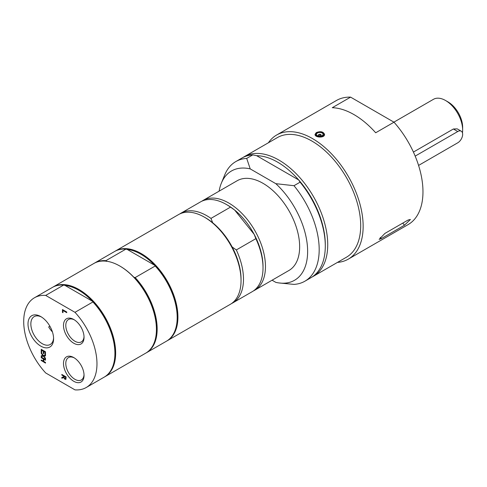<?xml version="1.0" encoding="UTF-8"?>
<svg xmlns="http://www.w3.org/2000/svg" width="487" height="487" viewBox="0 0 487 487"><rect width="100%" height="100%" fill="white"/><g stroke="black" fill="none" stroke-linecap="round" stroke-linejoin="round"><path stroke-width="0.73" d="M318.577 135.362A1.339 0.773 180 0 1 318.455 135.045A1.339 0.773 180 0 1 319.515 134.29A1.339 0.773 180 0 1 321.012 134.722A1.339 0.773 180 0 1 321.134 135.045A1.339 0.773 180 0 1 320.081 135.8A1.339 0.773 180 0 1 318.577 135.362A1.382 1.382 0 0 1 321.012 135.368M316.812 135.124A3.281 1.893 180 0 1 318.437 132.616A3.281 1.893 180 0 1 322.784 133.554A3.281 1.893 180 0 1 321.158 136.062A3.281 1.893 180 0 1 316.812 135.124M381.266 238.618L379.136 239.354L384.931 233.407L408.13 220.014L410.407 219.473L404.466 225.225L381.266 238.618L380.268 237.376M316.44 132.525C320.61 131.009 323.313 131.636 324.543 134.4C324.835 138.156 314.754 137.718 315.046 134.4L316.44 132.525M375.69 132.768A71.656 41.371 -120 0 0 332.28 107.706L350.591 97.132L394.001 122.194L375.69 132.768M337.461 262.402A71.656 41.371 -120 0 0 348.302 259.133A71.656 41.371 -120 0 0 363.144 226.333A71.656 41.371 -120 0 0 331.86 154.215A71.656 41.371 -120 0 0 276.64 135.021A71.656 41.371 -120 0 0 268.392 142.77M348.302 259.133L408.124 224.592A71.656 41.371 -120 0 0 394.001 122.194M350.591 97.132A71.656 41.371 -120 0 0 336.468 100.474L276.64 135.021M462.461 132.902A24.173 13.959 -120 0 0 462.65 130.108A24.173 13.959 -120 0 0 445.556 100.505A24.173 13.959 -120 0 0 433.467 99.305L393.91 122.146M445.556 100.505L447.997 101.911L445.556 100.505M413.414 152.072L453.391 128.994L457.202 128.86L461.219 131.173A6.909 3.987 120 0 0 457.768 131.52L415.174 156.108M462.65 130.108L462.65 127.29A20.722 11.962 -120 0 0 447.997 101.911M418.577 165.422L457.768 142.794A6.909 3.987 120 0 0 462.279 136.713A6.909 3.987 120 0 0 461.219 131.173M64.016 376.932L64.241 377.955L65.483 378.636L65.623 377.285L64.016 376.36L64.016 376.932M64.911 378.624L65.605 378.569L65.745 377.218L64.016 376.36M52.754 287.214A51.799 29.908 60 0 1 53.12 286.995A51.799 29.908 60 0 1 104.924 316.903A51.799 29.908 60 0 1 104.924 376.719A51.799 29.908 60 0 1 104.553 376.926M64.96 285.388L92.353 301.203L92.926 301.958L74.98 312.325L45.699 295.42L63.651 285.059L64.96 285.388A51.281 29.61 60 0 1 92.353 301.203A51.281 29.61 60 0 1 114.92 353.008A51.281 29.61 60 0 1 114.914 353.215M63.651 285.059A51.799 29.908 -120 0 0 52.389 287.421L34.437 297.782A51.799 29.908 -120 0 0 45.699 372.963L74.98 389.868A51.799 29.908 -120 0 0 86.242 387.506A51.799 29.908 -120 0 0 74.98 312.325M86.242 387.506L104.188 377.139A51.799 29.908 -120 0 0 114.92 353.428A51.799 29.908 -120 0 0 92.926 301.958M45.699 295.42A51.799 29.908 -120 0 0 34.437 297.782M52.438 331.939A16.083 9.29 60 0 1 48.682 326.929L49.899 326.229M45.498 362.967L41.346 360.569L41.346 360.057M45.498 360.039L43.824 359.211L43.824 361.488L45.498 362.456L45.498 363.107L41.346 360.569M41.225 360.642L41.225 359.984L43.44 361.123L43.44 358.852L41.346 357.647L41.346 357.129M43.313 361.196L43.313 358.925L41.225 357.714L41.225 357.056L45.498 359.528L45.498 360.179L43.824 359.211M62.458 312.398L62.458 309.537L66.731 312.009L66.731 312.666L62.963 310.487L62.963 312.691L62.458 312.398L62.58 309.61M62.963 312.551L62.58 312.331M62.963 310.487L66.731 312.52M45.498 358.767L43.513 356.167L41.346 356.46L41.346 355.766M45.498 355.857L43.824 356.125L45.498 358.292L45.498 358.998L43.513 356.167M43.392 356.241L41.225 356.533L41.225 355.778L43.051 355.492L41.346 352.807M42.929 355.565L41.225 353.355L41.225 352.649L43.361 355.455L45.498 355.163L45.498 355.918L43.824 356.125M41.225 349.313L45.498 351.778L45.498 354.865L44.993 354.573L45.114 352.077L43.946 351.401L43.824 353.739L43.313 353.446L43.313 351.176L41.73 350.263L41.73 352.691L41.225 352.399L41.225 349.313M45.498 354.725L45.114 354.506M44.993 354.573L45.114 352.077M44.993 352.144L43.824 351.468M41.225 352.399L41.346 349.386M41.73 352.551L41.346 352.332M41.73 350.263L43.313 351.176M43.313 353.446L43.44 351.109M43.824 353.592L43.44 353.373M63.547 376.835L63.547 376.086L61.843 375.1L61.843 374.448L66.116 376.914L65.891 379.312L64.96 379.33L63.706 377.583L61.843 378.265L61.843 377.413L63.669 376.768L63.669 376.013L61.965 375.033L61.965 374.515M61.843 378.265L61.965 377.37M63.706 377.583L61.965 378.192M66.013 379.239L65.081 379.263L63.827 377.51M65.033 378.551L65.605 378.569L65.033 378.551M84.026 374.667A12.905 7.451 60 0 1 81.372 379.945A12.905 7.451 60 0 1 74.919 379.306A12.905 7.451 60 0 1 66.488 367.935A12.905 7.451 60 0 1 68.466 357.592A12.905 7.451 60 0 1 74.359 357.927M73.768 381.297A14.531 8.389 -120 0 0 84.044 375.361A14.531 8.389 -120 0 0 73.768 357.568A14.531 8.389 -120 0 0 63.493 363.497A14.531 8.389 -120 0 0 73.768 381.297M84.026 336.602A12.905 7.451 60 0 1 81.372 341.88A12.905 7.451 60 0 1 74.919 341.241A12.905 7.451 60 0 1 66.488 329.863A12.905 7.451 60 0 1 68.466 319.521A12.905 7.451 60 0 1 74.359 319.862M73.768 343.232A14.531 8.389 -120 0 0 84.044 337.296A14.531 8.389 -120 0 0 73.768 319.496A14.531 8.389 -120 0 0 63.493 325.432A14.531 8.389 -120 0 0 73.768 343.232M40.805 346.135A18.092 10.446 -120 0 0 53.594 338.751A18.092 10.446 -120 0 0 40.805 316.593A18.092 10.446 -120 0 0 28.009 323.977A18.092 10.446 -120 0 0 40.805 346.135M53.576 337.893A16.083 9.29 60 0 1 50.264 344.473A16.083 9.29 60 0 1 42.223 343.676A16.083 9.29 60 0 1 31.716 329.504A16.083 9.29 60 0 1 34.181 316.617A16.083 9.29 60 0 1 41.535 317.037M167.193 340.766L230.314 304.326A51.799 29.908 -120 0 0 236.134 298.927A51.799 29.908 -120 0 0 241.041 280.609A51.799 29.908 -120 0 0 204.412 217.165A51.799 29.908 -120 0 0 178.516 214.603L115.389 251.042A51.799 29.908 60 0 1 167.193 280.95A51.799 29.908 60 0 1 167.193 340.766A51.799 29.908 60 0 1 166.822 340.973M241.041 280.609L241.041 279.197A50.076 28.91 -120 0 0 232.159 246.982A50.076 28.91 -120 0 0 212.691 222.766A50.076 28.91 -120 0 0 205.636 217.872L204.412 217.165M231.508 303.571A51.799 29.908 -120 0 0 232.756 302.914L252.29 291.634A51.799 29.908 -120 0 0 263.023 267.923A51.799 29.908 -120 0 0 255.858 238.66L236.323 249.941L232.159 246.982M232.756 302.914A51.799 29.908 -120 0 0 236.323 249.941M263.023 267.923L263.023 266.511A50.076 28.91 -120 0 0 254.135 234.296L255.858 238.66M253.483 290.879A51.799 29.908 -120 0 0 254.731 290.228A51.799 29.908 -120 0 0 260.557 284.828A51.799 29.908 -120 0 0 251.134 224.684A51.799 29.908 -120 0 0 202.933 200.504A51.799 29.908 -120 0 0 201.74 201.259M212.691 222.766L210.968 218.395L230.503 207.115L234.667 210.074L254.135 234.296A50.076 28.91 -120 0 0 234.667 210.074A50.076 28.91 -120 0 0 227.612 205.185L226.394 204.479A51.799 29.908 -120 0 0 200.492 201.91L180.957 213.19A51.799 29.908 -120 0 0 179.764 213.945M254.731 290.228L288.919 270.486A51.799 29.908 -120 0 0 288.925 210.67A51.799 29.908 -120 0 0 237.12 180.762L202.933 200.504M230.503 207.115A51.799 29.908 -120 0 0 226.394 204.479M210.968 218.395A51.799 29.908 -120 0 0 180.957 213.19M115.023 251.262A51.799 29.908 60 0 1 115.389 251.042M104.924 376.719L145.704 353.172A51.799 29.908 -120 0 0 156.43 329.462A51.799 29.908 -120 0 0 119.802 266.018A51.799 29.908 -120 0 0 93.9 263.449L53.12 286.995M156.43 329.249A51.281 29.61 -120 0 0 156.43 329.035A51.281 29.61 -120 0 0 133.864 277.237A51.281 29.61 -120 0 0 120.167 266.231A51.281 29.61 -120 0 0 119.985 266.121M177.189 317.262A51.281 29.61 -120 0 0 177.189 317.055A51.281 29.61 -120 0 0 154.623 265.257A51.281 29.61 -120 0 0 127.229 249.441L125.92 249.107A51.799 29.908 -120 0 0 114.658 251.469L94.63 263.029A51.799 29.908 60 0 1 105.892 260.667L125.92 249.107M106.47 261.422L105.892 260.667M94.271 263.242A51.799 29.908 60 0 1 94.63 263.029M146.435 352.752L166.457 341.192A51.799 29.908 -120 0 0 177.189 317.475A51.799 29.908 -120 0 0 155.195 266.012L135.173 277.572A51.799 29.908 60 0 1 146.435 352.752A51.799 29.908 60 0 1 146.063 352.959M135.173 277.572L133.864 277.237M127.229 249.441L154.623 265.257L155.195 266.012M272.087 280.208L275.819 282.363A63.085 36.422 -120 0 0 278.935 282.935L293.99 284.39A69.069 39.879 -120 0 0 304.88 281.212L310.986 277.687A69.069 39.879 -120 0 0 325.292 246.069L325.292 244.657A67.34 38.881 -120 0 0 298.677 179.947L300.095 182.175L293.99 185.699L275.819 183.672L250.221 168.892L246.702 158.403A69.069 39.879 -120 0 0 235.811 161.581A69.069 39.879 -120 0 0 224.72 174.93L221.348 183.185A63.085 36.422 -120 0 0 219.113 191.16M246.702 158.403L252.808 154.878A69.069 39.879 -120 0 0 241.917 158.056L235.811 161.581M252.808 154.878L256.667 155.694L298.677 179.947A67.34 38.881 -120 0 0 256.667 155.694M312.185 276.945A69.069 39.879 -120 0 0 313.427 276.275A69.069 39.879 -120 0 0 327.733 244.657A69.069 39.879 -120 0 0 297.581 175.15A69.069 39.879 -120 0 0 244.358 156.644A69.069 39.879 -120 0 0 243.159 157.386M313.427 276.275L346.397 257.246A69.069 39.879 -120 0 0 360.697 225.627A69.069 39.879 -120 0 0 330.551 156.12A69.069 39.879 -120 0 0 277.328 137.614L244.358 156.644M325.292 246.069A69.069 39.879 -120 0 0 300.095 182.175M304.88 281.212A69.069 39.879 -120 0 0 293.99 185.699M250.221 168.892A63.085 36.422 -120 0 0 221.348 183.185M278.935 282.935A63.085 36.422 -120 0 0 307.601 249.46A63.085 36.422 -120 0 0 275.819 183.672M323.569 133.347A4.146 2.392 180 0 1 321.517 136.512A4.146 2.392 180 0 1 316.026 135.331A4.146 2.392 180 0 1 318.078 132.16A4.146 2.392 180 0 1 323.569 133.347M322.784 132.683A4.316 2.49 180 0 1 323.727 133.444A4.316 2.49 180 0 1 324.111 134.479A4.316 2.49 180 0 1 321.584 136.744A4.316 2.49 180 0 1 315.868 135.514A4.316 2.49 180 0 1 315.479 134.479A4.316 2.49 180 0 1 316.806 132.683M404.466 225.225L402.767 223.113M457.768 131.52L453.391 128.994M324.111 135.593L324.111 134.479C325.541 131.861 314.766 130.79 315.479 134.479L315.479 135.496M114.92 353.008L114.92 353.428M120.167 266.231L119.802 266.018M156.43 329.035L156.43 329.462M177.189 317.055L177.189 317.475"/></g></svg>
